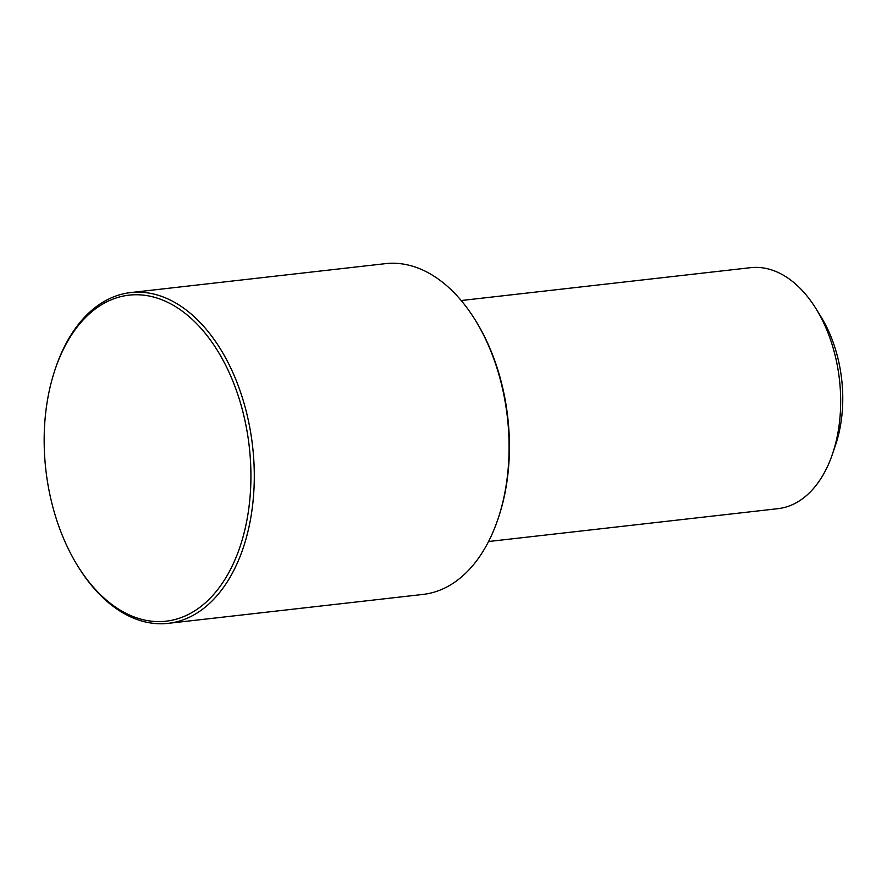 <?xml version="1.0" encoding="UTF-8"?>
<svg xmlns="http://www.w3.org/2000/svg" width="887" height="887" viewBox="0 0 887 887"><rect width="100%" height="100%" fill="white"/><g stroke="black" fill="none" stroke-linecap="round" stroke-linejoin="round"><path stroke-width="1.33" d="M488.56 541.513L777.943 508.672A121.275 75.661 -96.5 0 0 832.516 453.933A121.275 75.661 -96.5 0 0 827.948 332.769A121.275 75.661 -96.5 0 0 816.051 308.787A121.275 75.661 -96.5 0 0 750.59 267.674L461.207 300.527M832.516 453.933L835.565 444.941A107.005 66.758 -96.5 0 0 831.529 338.036A107.005 66.758 -96.5 0 0 821.029 316.87L816.051 308.787M77.491 565.573L78.322 566.915A166.446 103.846 -96.5 0 0 168.164 623.35L422.977 594.423A166.446 103.846 -96.5 0 0 497.884 519.305L498.383 517.797A164.073 102.36 -96.5 0 0 492.196 353.88A164.073 102.36 -96.5 0 0 476.097 321.427L475.266 320.085A166.446 103.846 -96.5 0 0 385.435 263.65L130.622 292.577A166.446 103.846 -96.5 0 0 55.715 367.695L55.205 369.203A164.073 102.36 -96.5 0 0 61.391 533.12A164.073 102.36 -96.5 0 0 77.491 565.573A164.073 102.36 -96.5 0 0 214.61 593.359A164.073 102.36 -96.5 0 0 233.691 383.217A164.073 102.36 -96.5 0 0 55.205 369.203M497.884 519.305A166.446 103.846 -96.5 0 0 491.598 353.004A166.446 103.846 -96.5 0 0 475.266 320.085M168.164 623.35A166.446 103.846 -96.5 0 0 236.785 381.92A166.446 103.846 -96.5 0 0 130.622 292.577"/></g></svg>
